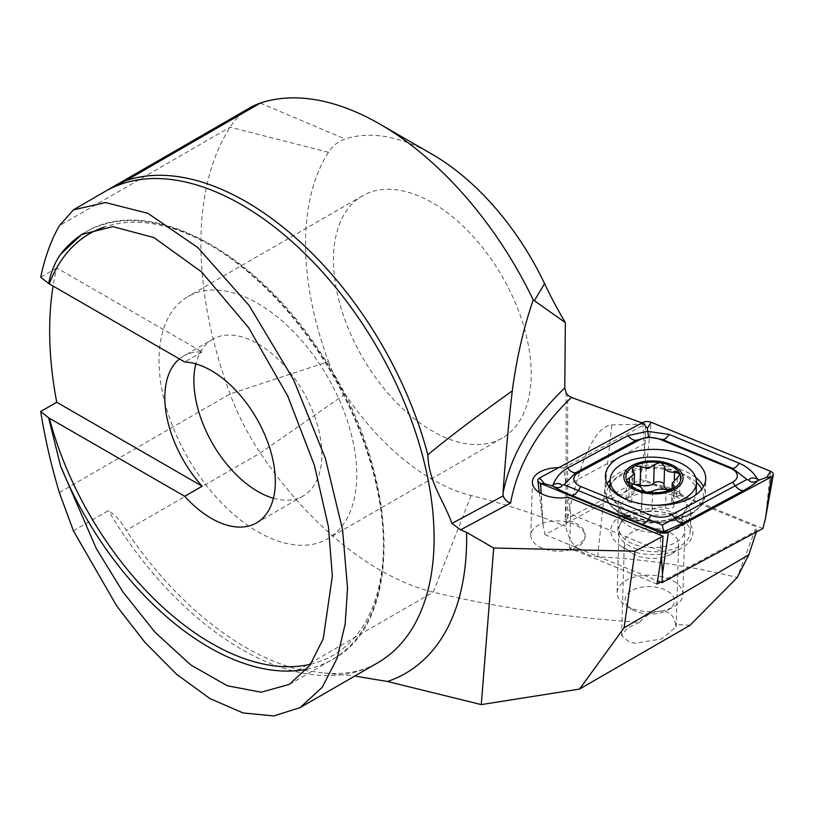 <?xml version="1.0" encoding="UTF-8"?>
<svg xmlns="http://www.w3.org/2000/svg" width="814" height="814" viewBox="0 0 814 814"><rect width="100%" height="100%" fill="white"/><g stroke="black" fill="none" stroke-linecap="round" stroke-linejoin="round"><path stroke-width="0.61" stroke-dasharray="4.07 3.05" d="M622.771 547.242A41.127 22.904 1.7 0 0 681.878 547.893A41.127 22.904 1.7 0 0 680.891 516.035A41.127 22.904 1.7 0 0 623.758 514.336A41.127 22.904 1.7 0 0 620.879 546.072A41.127 22.904 1.7 0 0 622.771 547.242M656.99 584.055L569.617 548.198A27.137 15.11 1.7 0 0 585.113 535.113A27.137 15.11 1.7 0 0 565.17 519.871L640.547 479.395L756.308 526.892L756.857 530.423L660.612 582.112M756.857 530.423L756.338 532.02M640.547 479.395L645.187 443.304L645.41 424.094L611.762 424.918C595.573 426.322 580.86 457.326 567.643 517.908L565.71 526.312C569.617 544.871 580.25 555.006 597.598 556.725C643.854 559.147 690.394 566.066 737.219 577.492L756.308 526.892M690.109 625.254L675.569 624.552C673.422 605.392 650.305 608.76 639.56 622.364C563.98 617.256 495.197 607.193 433.231 592.175A273.056 157.651 -120 0 1 260.327 452.991A164.489 94.973 -120 0 1 230.077 393.956A343.793 198.494 60 0 1 230.077 127.188A164.489 94.973 60 0 1 250.173 107.641M273.412 498.27A90.476 52.238 -120 0 0 303.113 495.991A90.476 52.238 -120 0 0 303.113 391.524A90.476 52.238 -120 0 0 212.637 339.296L183.557 356.084A90.476 52.238 -120 0 1 202.147 351.892L56.736 267.938A343.793 198.494 -120 0 0 53.103 285.989M56.736 267.938L40.7 277.198M531.216 373.992A139.815 80.728 -120 0 0 470.187 233.282A139.815 80.728 -120 0 0 362.434 195.828A139.815 80.728 -120 0 0 341.005 307.865A139.815 80.728 -120 0 0 432.346 431.074A139.815 80.728 -120 0 0 502.258 438.003A139.815 80.728 -120 0 0 531.216 373.992M59.33 492.531L230.077 393.956L328.469 361.609A269.77 155.749 60 0 1 328.469 152.279A90.476 52.238 60 0 1 345.116 139.021A199.033 114.916 60 0 1 432.346 154.406M328.469 361.609A90.476 52.238 -120 0 0 345.116 394.078A199.033 114.916 -120 0 0 471.143 495.533A1060.988 612.566 60 0 1 565.71 526.312M73.413 530.83L108.394 510.632C115.547 515.17 121.49 521.764 126.221 530.423A273.056 157.651 -120 0 0 299.125 669.596L324.471 673.056L354.782 676.047M639.56 622.364L627.502 627.899L621.591 635.663L629.67 642.358L635.622 643.192L661.721 638.959L676.159 626.882L675.569 624.552M632.315 553.551A27.137 15.11 1.7 0 0 671.316 553.978A27.137 15.11 1.7 0 0 678.622 544.057A27.137 15.11 1.7 0 0 651.943 528.144A27.137 15.11 1.7 0 0 624.358 542.439A27.137 15.11 1.7 0 0 631.064 552.777A27.137 15.11 1.7 0 0 632.315 553.551M569.617 548.198L570.634 514.061L662.199 551.638M570.634 514.061L568.325 497.303M645.187 443.304L566.178 485.734L563.715 467.969L645.41 424.094M645.237 424.023L642.073 422.883M257.875 531.807A139.815 80.728 -120 0 0 327.788 538.736A139.815 80.728 -120 0 0 327.788 377.279A139.815 80.728 -120 0 0 187.963 296.561A139.815 80.728 -120 0 0 166.534 408.597A139.815 80.728 -120 0 0 257.875 531.807M212.637 339.296A90.476 52.238 -120 0 0 195.818 363.878M183.557 356.084A90.476 52.238 -120 0 0 179.446 358.933M202.147 351.892L184.697 361.965M566.178 485.734L565.17 519.871M563.715 467.969A27.137 15.11 1.7 0 0 558.638 467.694M538.756 546.377A27.137 15.11 1.7 0 0 568.111 550.305A27.137 15.11 1.7 0 0 585.062 536.884A27.137 15.11 1.7 0 0 558.384 520.97A27.137 15.11 1.7 0 0 530.799 535.276A27.137 15.11 1.7 0 0 538.756 546.377M762.911 528.479L645.94 480.474L646.062 469.698L651.159 422.283M645.94 480.474L545.014 534.676L543.08 525.01L541.229 493.61M545.014 534.676L657.509 580.84M628.377 516.809A36.192 20.147 1.7 0 0 617.795 530.504A36.192 20.147 1.7 0 0 653.367 551.719A36.192 20.147 1.7 0 0 690.14 532.651A36.192 20.147 1.7 0 0 668.08 513.308A36.192 20.147 1.7 0 0 628.377 516.809M696.204 492.358A43.183 24.044 1.7 0 0 653.754 467.043A43.183 24.044 1.7 0 0 609.879 489.794A43.183 24.044 1.7 0 0 612.973 499.196A43.183 24.044 1.7 0 0 622.527 507.468A43.183 24.044 1.7 0 0 692.561 501.566A43.183 24.044 1.7 0 0 695.909 494.8M628.032 500.142A43.183 24.044 1.7 0 0 653.418 505.24M632.356 609.696A24.674 13.736 1.7 0 0 667.816 610.083A24.674 13.736 1.7 0 0 667.226 590.974A24.674 13.736 1.7 0 0 632.946 589.947A24.674 13.736 1.7 0 0 631.216 608.994A24.674 13.736 1.7 0 0 632.356 609.696M626.749 605.992A32.896 18.315 1.7 0 0 674.033 606.501A32.896 18.315 1.7 0 0 682.885 594.485A32.896 18.315 1.7 0 0 650.539 575.193A32.896 18.315 1.7 0 0 617.114 592.531A32.896 18.315 1.7 0 0 625.233 605.056A32.896 18.315 1.7 0 0 626.749 605.992M628.652 541.798A32.896 18.315 1.7 0 0 664.244 546.56A32.896 18.315 1.7 0 0 684.788 530.29A32.896 18.315 1.7 0 0 683.282 524.47A32.896 18.315 1.7 0 0 652.452 511.009A32.896 18.315 1.7 0 0 620.868 522.608A32.896 18.315 1.7 0 0 619.016 528.337A32.896 18.315 1.7 0 0 628.652 541.798M668.375 489.702A9.646 5.372 1.7 0 0 673.972 490.7A5.515 3.073 -178.3 0 1 679.659 493.935A5.515 3.073 -178.3 0 1 676.76 496.53A9.646 5.372 1.7 0 0 671.692 501.068A9.646 5.372 1.7 0 0 673.147 504.019A5.515 3.073 -178.3 0 1 673.972 505.698A5.515 3.073 -178.3 0 1 671.112 508.282A5.515 3.073 -178.3 0 1 665.567 508.089A9.646 5.372 1.7 0 0 652.014 509.849A5.515 3.073 -178.3 0 1 645.767 511.243A5.515 3.073 -178.3 0 1 641.646 508.139A5.515 3.073 -178.3 0 1 641.646 508.099A9.646 5.372 1.7 0 0 641.646 508.028A9.646 5.372 1.7 0 0 631.705 502.36A5.515 3.073 -178.3 0 1 626.017 499.135A5.515 3.073 -178.3 0 1 628.917 496.54A9.646 5.372 1.7 0 0 633.984 492.002A9.646 5.372 1.7 0 0 632.529 489.051A5.515 3.073 -178.3 0 1 631.705 487.362A5.515 3.073 -178.3 0 1 635.744 484.544M597.598 556.725L611.762 424.918M328.469 152.279L230.077 127.188L59.33 225.773M566.106 524.664L566.106 392.928M345.116 394.078L260.327 452.991L126.221 530.423M471.143 495.533L433.231 592.175L299.125 669.596M324.471 673.056C345.37 674.816 363.115 671.397 377.706 662.81A272.232 157.173 60 0 1 108.394 510.632M567.643 517.908L567.643 395.044M307.01 669.108A246.744 142.46 -120 0 0 332.397 659.533A246.744 142.46 -120 0 0 332.397 374.623A246.744 142.46 -120 0 0 85.653 232.163A246.744 142.46 -120 0 0 83.516 233.445M310.694 664.193A243.447 140.557 -120 0 0 349.084 404.792A243.447 140.557 -120 0 0 104.263 227.045M260.327 103.083L345.116 139.021M646.062 469.698L642.734 422.527M765.435 518.691L770.522 471.275M661.416 556.542L660.144 534.981M539.234 492.439L543.08 525.01L539.743 477.828M695.726 477.503A50.173 27.941 1.7 0 0 619.637 472.588A50.173 27.941 1.7 0 0 610.185 479.721M607.224 483.781A50.173 27.941 1.7 0 0 604.965 491.575A50.173 27.941 1.7 0 0 654.283 520.991A50.173 27.941 1.7 0 0 705.26 494.556A50.173 27.941 1.7 0 0 703.469 486.64M696.499 482.407A48.423 26.964 1.7 0 0 620.797 475.712A48.423 26.964 1.7 0 0 610.032 484.615M608.821 486.507A48.423 26.964 1.7 0 0 654.232 522.425A48.423 26.964 1.7 0 0 701.709 489.275M628.947 497.588A36.192 20.147 1.7 0 0 618.365 511.294A36.192 20.147 1.7 0 0 653.937 532.509A36.192 20.147 1.7 0 0 690.71 513.441A36.192 20.147 1.7 0 0 668.65 494.098A36.192 20.147 1.7 0 0 628.947 497.588M628.51 516.992A34.178 19.027 1.7 0 0 683.933 512.321A34.178 19.027 1.7 0 0 653.225 485.002A34.178 19.027 1.7 0 0 620.94 510.449A34.178 19.027 1.7 0 0 628.51 516.992M665.567 508.089L666.127 489.499M652.014 509.849L652.563 491.259M641.646 508.099L642.195 489.56L641.646 508.028M631.705 502.36L632.254 483.77M628.917 496.54L629.314 482.946M632.529 489.051L633.089 470.451M673.972 490.7L674.297 479.731M676.76 496.53L677.319 477.94M673.147 504.019L673.616 488.227M676.159 626.882L678.622 544.057M621.591 635.663L624.358 542.439M289.346 684.391L332.397 659.533C406.115 621.357 399.521 469.312 321.225 353.805C255.311 250.295 147.405 193.661 85.653 232.163L81.685 234.463M362.434 195.828L187.963 296.561M502.258 438.003L327.788 538.736M303.113 495.991L256.583 522.853M671.316 553.978L681.878 547.893M631.064 552.777L620.879 546.072M585.062 536.884L585.113 535.113M530.799 535.276L532.387 482.01M605.433 475.864L604.965 491.575L608.333 502.92L618.793 512.779L654.232 522.446L690.191 514.896L701.22 505.677L705.26 494.556L705.728 478.846M617.795 530.504L618.141 509.829L620.482 512.352C621.57 513.268 626.251 517.47 640.669 520.767C651.831 522.914 662.667 522.863 673.188 520.614L684.055 516.992C689.112 514.031 691.432 512.362 691.015 511.996L690.14 532.651M683.282 524.47C681.542 520.39 681.756 516.341 683.933 512.321L692.561 501.566M620.868 522.608C622.852 518.65 622.873 514.59 620.94 510.449L612.973 499.196M609.879 489.794L609.93 488.003M667.816 610.083L674.033 606.501M631.216 608.994L625.233 605.056M682.885 594.485L684.788 530.29M617.114 592.531L619.016 528.337M641.646 508.139L642.195 489.529M626.017 499.135L626.587 480.026M633.984 492.002L634.218 484.127M631.705 487.362L632.264 468.416M664.031 484.93L664.59 466.33M679.659 493.935L680.229 474.837M671.692 501.068L672.059 489.061M673.972 505.698L674.531 486.772"/><path stroke-width="1.22" d="M660.612 582.112L656.99 584.055L662.199 551.638L663.013 536.161L635.022 551.19L493.701 548.026L481.288 704.598L579.578 689.061L624.073 627.848L635.022 551.19M756.338 532.02L748.799 554.782L737.219 577.492L690.109 625.254L579.578 689.061M624.073 627.848L748.799 554.782M48.626 283.486L40.7 277.198C44.872 257.346 51.079 240.211 59.33 225.773L73.413 209.859L105.494 202.554L147.853 213.299L197.822 247.558L249.104 305.504L293.63 379.792L325.335 458.262L342.582 529.772L347.527 588.166L345.146 624.196L337.118 658.282L322.263 687.281L300.071 707.631L273.779 715.954L243.06 712.942L209.89 698.544L176.516 674.206L145.014 642.46L116.88 606.237L73.413 530.83L59.33 492.531C51.079 464.977 44.872 437.973 40.7 411.497L56.736 402.248L202.147 486.202L184.697 496.275A90.476 52.238 -120 0 0 211.345 518.376A90.476 52.238 -120 0 0 256.583 522.853A90.476 52.238 -120 0 0 263.878 432.661A90.476 52.238 -120 0 0 184.697 361.965L48.626 283.486C51.15 271.723 55.138 261.976 60.582 254.273L81.685 234.463L112.851 226.618L153.999 237.607L201.577 271.927L248.657 327.716L287.769 396.103L314.438 465.445L328.439 526.78L332.356 576.109L323.229 638.766L309.839 665.414L289.346 684.391L261.162 692.205L227.34 685.775L190.812 664.967L155.026 632.264L122.914 591.91L96.255 548.473L60.582 466.025L48.626 417.796L40.7 411.497M53.103 285.989A343.793 198.494 -120 0 0 56.736 402.248M380.006 124.186A273.056 157.651 60 0 1 533.221 299.918C523.544 328.103 516.564 358.435 512.281 390.893C475.081 417.49 446.937 438.807 427.818 454.843A273.056 157.651 -120 0 0 126.221 180.505L114.693 185.867L250.173 107.641A164.489 94.973 60 0 1 260.327 103.083A273.056 157.651 60 0 1 380.006 124.186L432.346 154.406A199.033 114.916 60 0 1 544.556 283.598A282.346 163.014 -120 0 0 565.333 322.598L564.784 387.912L566.106 392.928L567.643 395.044L571.418 397.456A485.256 270.207 1.7 0 0 510.622 502.971L460.582 529.843L451.923 523.433L503.194 495.889C504.446 499.42 506.929 501.78 510.622 502.971M354.782 676.047L387.454 681.491L481.288 704.598M493.701 548.026L466.595 532.376L460.582 529.843M114.693 185.867L73.413 209.859M427.818 454.843C428.876 482.824 443.844 500.6 451.923 523.433M663.013 536.161L568.325 497.303A27.137 15.11 1.7 0 1 540.333 493.121A27.137 15.11 1.7 0 1 532.387 482.01A27.137 15.11 1.7 0 1 558.638 467.694M642.073 422.883L571.418 397.456M48.626 417.796L184.697 496.275M195.818 363.878A90.476 52.238 -120 0 0 257.875 491.514A90.476 52.238 -120 0 0 273.412 498.27M179.446 358.933A90.476 52.238 -120 0 0 202.147 486.202M533.221 299.918L565.333 322.598M503.194 495.889L502.991 493.589C505.433 457.641 508.526 423.402 512.281 390.893M620.105 456.878A50.173 27.941 1.7 0 0 605.433 475.864A50.173 27.941 1.7 0 0 654.751 505.28A50.173 27.941 1.7 0 0 705.728 478.846A50.173 27.941 1.7 0 0 675.142 452.035A50.173 27.941 1.7 0 0 620.105 456.878M660.195 439.418A16.453 9.158 1.7 0 0 639.132 440.018L578.642 472.496A16.453 9.158 1.7 0 0 580.84 486.528L650.956 515.303A16.453 9.158 1.7 0 0 672.018 514.702L732.508 482.224A16.453 9.158 1.7 0 0 730.311 468.192L660.195 439.418L662.494 439.56L648.555 436.986L636.172 440.303L639.132 440.018M651.159 422.283A6.583 3.663 1.7 0 0 642.734 422.527L539.743 477.828A6.583 3.663 1.7 0 0 537.84 480.626A6.583 3.663 1.7 0 0 540.628 483.445L659.991 532.427A6.583 3.663 1.7 0 0 668.416 532.193L771.407 476.882A6.583 3.663 1.7 0 0 773.3 474.694A6.583 3.663 1.7 0 0 770.522 471.275L651.159 422.283L647.293 428.368L642.734 422.527M657.509 580.84L661.996 582.682L762.911 528.479L765.435 518.691L771.407 476.882L766.656 477.35L770.522 471.275M661.996 582.682L662.443 574.002L668.416 532.193L659.991 532.427L660.144 534.981M757.824 480.575C755.168 483.475 750.396 486.803 743.508 490.567L683.007 523.056L663.359 532.051L641.941 524.226L571.825 495.451C563.776 492.104 557.58 489.092 553.215 486.396C557.641 488.39 560.602 488.074 562.108 485.47C559.788 482.977 556.756 482.844 553.011 485.063C555.789 477.706 560.632 472.049 567.531 468.091L628.021 435.602L647.537 431.339L669.088 434.442L739.204 463.217C747.252 466.748 753.388 472.089 757.61 479.253C753.184 477.258 750.223 477.564 748.717 480.168C751.047 482.671 754.079 482.804 757.824 480.575L766.656 477.35M628.021 435.602A11.518 6.878 61.8 0 0 636.172 440.303L575.671 472.792L563.96 484.676L662.382 525.02L663.675 532.661M553.011 485.063L551.699 485.765L553.215 486.396M551.699 485.765L544.301 483.669L540.628 483.445L541.229 493.61M648.555 436.986L647.293 428.368M759.126 479.873L757.61 479.253M662.382 525.02L746.916 479.477L732.61 468.335L730.311 468.192M748.717 480.168L746.916 479.477M563.96 484.676L562.108 485.47M632.519 488.654A29.609 16.483 1.7 0 0 682.04 482.275A29.609 16.483 1.7 0 0 645.777 461.334A29.609 16.483 1.7 0 0 632.519 488.654M646.977 492.205L652.563 491.259C656.003 489.275 660.53 488.685 666.127 489.499L672.934 488.665A27.554 15.344 1.7 0 1 646.977 492.205L645.634 491.971A27.554 15.344 1.7 0 1 627.116 481.379L626.607 480.311A27.554 15.344 1.7 0 1 633.241 466.575L634.635 465.822A27.554 15.344 1.7 0 1 659.818 462.617L661.172 462.851A27.554 15.344 1.7 0 1 680.036 473.962L674.531 472.11C668.365 472.507 665.048 470.594 664.58 466.381L664.59 466.33M672.934 488.665A27.554 15.344 1.7 0 0 680.036 473.962L677.319 477.94L672.232 483.017L674.531 486.772L672.934 488.665M627.116 481.379L632.254 483.77C638.369 484.93 641.686 486.843 642.195 489.499L645.634 491.971M633.241 466.575L632.264 468.416L634.513 473.941L626.587 480.026M659.818 462.617L654.222 464.621C650.732 468.162 646.204 468.752 640.659 466.381L634.635 465.822M664.58 466.544L664.031 484.971A9.646 5.372 1.7 0 0 664.031 485.042L664.58 466.381L661.172 462.851M680.229 474.837L680.036 473.962M695.909 494.8A43.183 24.044 1.7 0 0 696.204 492.358L696.499 482.468A43.183 24.044 1.7 0 0 654.049 457.153A43.183 24.044 1.7 0 0 610.174 479.894A43.183 24.044 1.7 0 0 622.822 497.568A43.183 24.044 1.7 0 0 628.032 500.142M653.418 505.24A43.183 24.044 1.7 0 0 696.499 482.468M635.744 484.544A5.515 3.073 -178.3 0 1 640.109 484.971A9.646 5.372 1.7 0 0 653.673 483.221A5.515 3.073 -178.3 0 1 659.849 481.817A5.515 3.073 -178.3 0 1 664.031 484.869M664.031 485.042A9.646 5.372 1.7 0 0 668.375 489.702M260.327 103.083L126.221 180.505M466.595 532.376A295.268 170.472 60 0 1 387.454 681.491M108.394 189.662A272.232 157.173 60 0 1 379.151 350.966A272.232 157.173 60 0 1 377.706 662.81L300.071 707.631M60.582 466.025A246.744 142.46 -120 0 0 307.01 669.108M83.516 233.445A246.744 142.46 -120 0 0 60.582 254.273M49.328 418.121A243.447 140.557 -120 0 0 310.694 664.193M104.263 227.045A243.447 140.557 -120 0 0 49.328 283.811M502.991 493.589A493.477 274.796 -178.3 0 1 564.784 387.912M534.411 300.651L544.556 283.598M662.443 574.002L661.416 556.542M610.185 479.721A50.173 27.941 1.7 0 0 607.224 483.781M703.469 486.64A50.173 27.941 1.7 0 0 695.726 477.503M610.032 484.615A48.423 26.964 1.7 0 0 608.821 486.507M701.709 489.275A48.423 26.964 1.7 0 0 696.499 482.407M544.301 483.669L539.743 477.828M739.204 463.217C736.955 466.605 734.757 468.315 732.61 468.335L662.494 439.56A11.518 5.352 -67.7 0 0 669.088 434.442M743.508 490.567A11.518 6.878 61.8 0 1 735.357 485.866L732.508 482.224M683.007 523.056C680.25 523.178 677.533 521.611 674.867 518.355L672.018 514.702M641.941 524.226C644.098 524.206 646.296 522.496 648.544 519.108L650.956 515.303M571.825 495.451A11.518 5.352 -67.7 0 0 578.428 490.333L580.84 486.528M567.531 468.091C570.197 471.347 572.914 472.914 575.671 472.792L578.642 472.496M629.314 482.946L629.466 477.94M640.109 484.971L640.659 466.381M653.673 483.221L654.222 464.621M674.297 479.731L674.531 472.11M673.616 488.227L673.697 485.429M765.435 518.691L773.3 474.694M539.234 492.439L537.84 480.626M609.93 488.003L610.174 479.894M634.218 484.127L634.513 473.941M672.059 489.061L672.232 483.017"/></g></svg>
